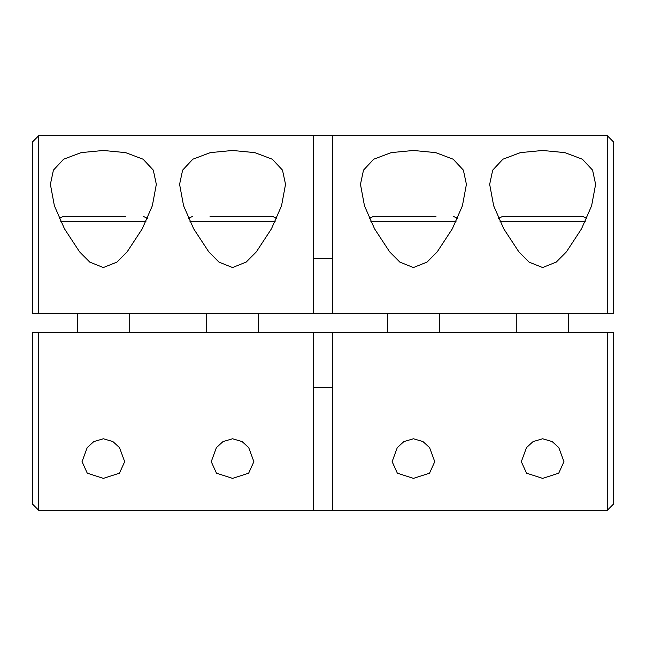 <?xml version="1.0" encoding="UTF-8"?>
<svg xmlns="http://www.w3.org/2000/svg" width="646" height="646" viewBox="0 0 646 646"><rect width="100%" height="100%" fill="white"/><g stroke="black" fill="none" stroke-linecap="round" stroke-linejoin="round"><path stroke-width="0.97" d="M595.612 184.336L592.576 170.124L582.377 159.215L564.887 152.626L542.64 150.47L520.434 152.609L502.911 159.207L492.704 170.132L489.668 184.336L493.665 205.791L503.767 228.837L518.875 251.875L529.05 262.115L542.64 267.541L556.279 262.074L566.437 251.835L581.513 228.845L591.615 205.799L595.612 184.336L592.576 170.124L582.377 159.215L564.887 152.626L542.64 150.47M156.332 184.336L153.296 170.124L143.097 159.215L125.607 152.626L103.36 150.47L81.154 152.609L63.631 159.207L53.424 170.132L50.388 184.336L54.385 205.791L64.487 228.837L79.595 251.875L89.77 262.115L103.36 267.541L116.999 262.074L127.157 251.835L142.233 228.845L152.335 205.799L156.332 184.336L153.296 170.124L143.097 159.215L125.607 152.626L103.36 150.47M466.412 184.336L463.376 170.124L453.177 159.215L435.687 152.626L413.44 150.47L391.234 152.609L373.711 159.207L363.504 170.132L360.468 184.336L364.465 205.791L374.567 228.837L389.675 251.875L399.85 262.115L413.44 267.541L427.079 262.074L437.237 251.835L452.313 228.845L462.415 205.799L466.412 184.336L463.376 170.124L453.177 159.215L435.687 152.626L413.44 150.47M232.56 150.47L210.354 152.609L192.831 159.207L182.624 170.132L179.588 184.336L183.585 205.791L193.687 228.837L208.795 251.875L218.97 262.115L232.56 267.541L246.199 262.074L256.357 251.835L271.433 228.845L281.535 205.799L285.532 184.336L282.496 170.124L272.297 159.215L254.807 152.626L232.56 150.47M313.31 313.31L313.31 135.66L38.76 135.66L38.76 313.31L607.24 313.31L607.24 135.66L332.69 135.66L332.69 313.31M313.31 135.66L332.69 135.66M38.76 313.31L32.3 313.31L32.3 142.12L38.76 135.66M607.24 135.66L613.7 142.12L613.7 313.31L607.24 313.31M332.69 258.4L313.31 258.4M103.36 478.387L87.258 473.171L82.042 461.664L87.202 447.621L93.799 441.589L103.36 438.771L112.905 441.581L119.518 447.621L124.678 461.664L119.462 473.179L103.36 478.387L87.258 473.171L82.042 461.599M232.56 478.387L216.458 473.171L211.242 461.664L216.402 447.621L222.999 441.589L232.56 438.771L242.105 441.581L248.718 447.621L253.878 461.664L248.662 473.179L232.56 478.387M413.44 478.387L397.338 473.171L392.122 461.664L397.282 447.621L403.879 441.589L413.44 438.771L422.985 441.581L429.598 447.621L434.758 461.664L429.542 473.179L413.44 478.387L397.338 473.171L392.122 461.599M542.64 478.387L526.538 473.171L521.322 461.664L526.482 447.621L533.079 441.589L542.64 438.771L552.185 441.581L558.798 447.621L563.958 461.664L558.742 473.179L542.64 478.387M38.76 332.69L38.76 510.34L32.3 503.88L32.3 332.69L313.31 332.69L313.31 510.34L332.69 510.34L332.69 332.69L613.7 332.69L613.7 503.88L607.24 510.34L607.24 332.69M313.31 387.6L332.69 387.6M313.31 332.69L332.69 332.69M210.031 216.41L272.612 216.41L276.625 218.324M369.375 218.324L373.388 216.41L435.969 216.41M59.295 218.324L63.308 216.41L125.889 216.41M80.831 216.41L103.36 216.41M498.575 218.324L502.588 216.41L542.64 216.41L520.111 216.41M542.64 216.41L582.692 216.41L586.705 218.324M275.123 221.578L189.997 221.578M456.003 221.578L370.877 221.578M145.923 221.578L60.797 221.578M585.203 221.578L500.077 221.578M607.24 510.34L332.69 510.34M313.31 510.34L38.76 510.34M258.4 332.69L258.4 313.31M206.72 332.69L206.72 313.31M188.495 218.324L192.508 216.41M387.6 332.69L387.6 313.31M439.28 332.69L439.28 313.31M457.505 218.324L453.492 216.41M147.425 218.324L143.412 216.41M129.2 332.69L129.2 313.31L129.2 332.69M77.52 332.69L77.52 313.31M516.8 332.69L516.8 313.31M568.48 332.69L568.48 313.31"/></g></svg>
